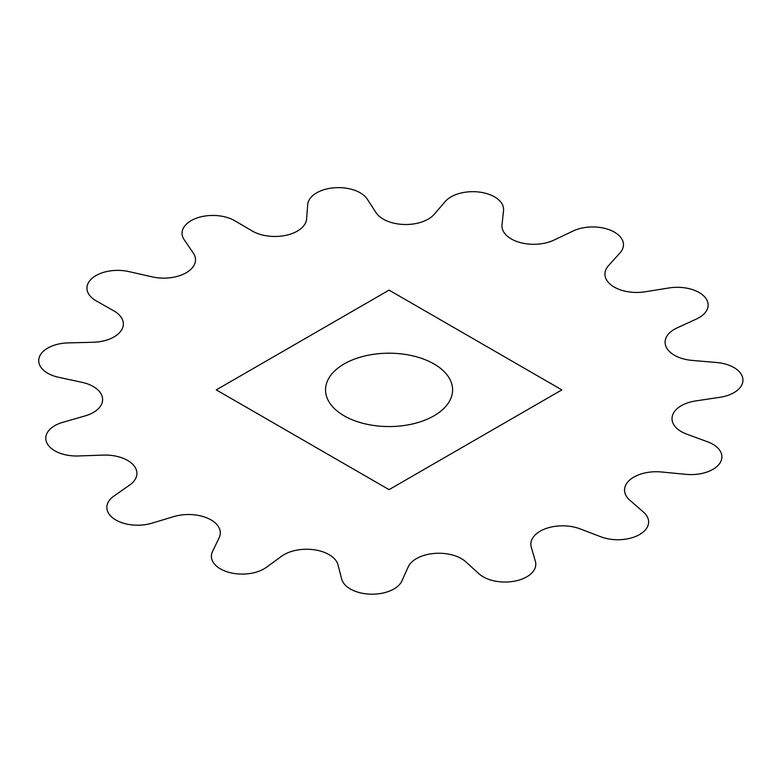 <?xml version="1.0" encoding="UTF-8"?>
<svg xmlns="http://www.w3.org/2000/svg" width="782" height="782" viewBox="0 0 782 782"><rect width="100%" height="100%" fill="white"/><g stroke="black" fill="none" stroke-linecap="round" stroke-linejoin="round"><path stroke-width="1.17" d="M389.065 290.122L216.272 389.886L389.065 489.64L561.847 389.886L389.065 290.122M344.139 415.819A63.538 36.686 0 0 0 450.432 399.377A63.538 36.686 0 0 0 372.613 354.451A63.538 36.686 0 0 0 344.139 415.819M129.01 271.608L152.099 276.857A31.769 18.338 0 0 0 186.204 272.762A31.769 18.338 0 0 0 193.301 253.075L184.2 239.742A30.791 17.781 180 0 1 196.087 218.315A30.791 17.781 180 0 1 234.815 220.768L252.215 230.983A31.769 18.338 0 0 0 286.251 235.255A31.769 18.338 0 0 0 306.603 218.931L307.688 204.61A30.791 17.781 180 0 1 333.631 187.836A30.791 17.781 180 0 1 367.286 199.166L375.986 212.587A31.769 18.338 0 0 0 404.079 224.483A31.769 18.338 0 0 0 434.166 214.346L445.241 201.521A30.791 17.781 180 0 1 480.764 192.284A30.791 17.781 180 0 1 503.53 210.544L502.015 224.845A31.769 18.338 0 0 0 519.307 242.303A31.769 18.338 0 0 0 553.93 240.113L573.089 231.003A30.791 17.781 180 0 1 612.042 230.905A30.791 17.781 180 0 1 619.979 252.928L608.523 265.636A31.769 18.338 0 0 0 612.013 285.645A31.769 18.338 0 0 0 645.189 291.784L669.109 287.952A30.791 17.781 180 0 1 704.768 297.013A30.791 17.781 180 0 1 696.498 318.988L677.075 327.912A31.769 18.338 0 0 0 666.166 347.012A31.769 18.338 0 0 0 692.158 360.404L716.703 362.525A30.791 17.781 180 0 1 742.9 379.172A30.791 17.781 180 0 1 719.86 397.315L695.833 400.902A31.769 18.338 0 0 0 672.412 415.789A31.769 18.338 0 0 0 686.713 434.127L707.651 441.83A30.791 17.781 180 0 1 719.851 463.188A30.791 17.781 180 0 1 686.029 474.351L661.543 471.986A31.769 18.338 0 0 0 629.657 480.089A31.769 18.338 0 0 0 629.813 500.197L643.508 512.151A30.791 17.781 180 0 1 639.608 534.536A30.791 17.781 180 0 1 600.84 536.784L580.136 528.876A31.769 18.338 0 0 0 545.308 528.788A31.769 18.338 0 0 0 531.281 547.195L535.377 561.329A30.791 17.781 180 0 1 516.042 580.86A30.791 17.781 180 0 1 479.043 573.822L465.701 561.73A31.769 18.338 0 0 0 433.942 553.47A31.769 18.338 0 0 0 408.155 566.989L401.938 580.87A30.791 17.781 180 0 1 370.521 594.164A30.791 17.781 180 0 1 341.675 579.042L338.01 564.868A31.769 18.338 0 0 0 314.814 549.863A31.769 18.338 0 0 0 281.725 556.168L266.271 567.38A30.791 17.781 180 0 1 228.197 572.15A30.791 17.781 180 0 1 212.509 551.564L219.146 537.752A31.769 18.338 0 0 0 208.52 518.603A31.769 18.338 0 0 0 173.868 516.579L151.845 523.197A30.791 17.781 180 0 1 113.703 518.622A30.791 17.781 180 0 1 113.869 496.13L129.656 485.065A31.769 18.338 0 0 0 133.448 465.075A31.769 18.338 0 0 0 103.204 455.095L78.425 455.965A30.791 17.781 180 0 1 46.812 442.827A30.791 17.781 180 0 1 62.814 422.319L85.023 415.926A31.769 18.338 0 0 0 102.579 398.546A31.769 18.338 0 0 0 81.973 382.33L58.728 377.315A30.791 17.781 180 0 1 39.1 357.882A30.791 17.781 180 0 1 68.161 342.897L92.97 342.272A31.769 18.338 0 0 0 121.239 330.522A31.769 18.338 0 0 0 113.849 310.874L96.137 300.826A30.791 17.781 180 0 1 91.905 278.47A30.791 17.781 180 0 1 129.01 271.608"/></g></svg>
